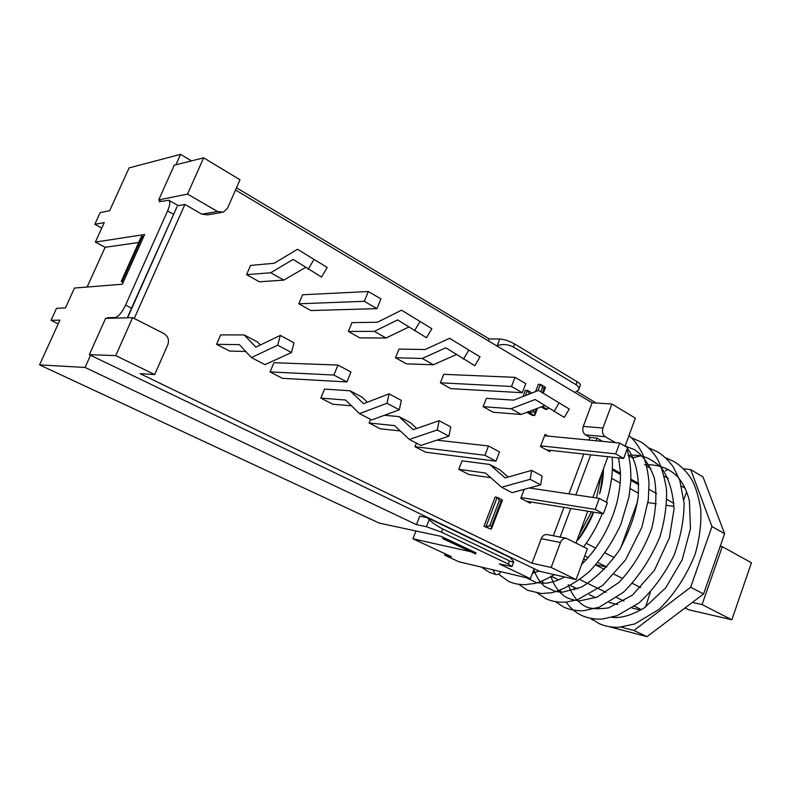 <?xml version="1.0" encoding="UTF-8"?>
<svg xmlns="http://www.w3.org/2000/svg" width="791" height="791" viewBox="0 0 791 791"><rect width="100%" height="100%" fill="white"/><g stroke="black" fill="none" stroke-linecap="round" stroke-linejoin="round"><path stroke-width="1.19" d="M500.96 571.715L498.913 574.137L496.155 574.671L495.393 574.424L492.922 569.817M668.197 469.31L665.32 470.932M603.503 468.658C603.325 477.715 602.02 486.089 599.608 493.792C600.824 488.729 601.911 480.908 602.88 470.329M593.626 512.163C591.302 519.153 582.987 534.4 577.796 540.035C580.08 536.911 590.541 519.153 593.26 512.103M526.48 501.257L603.365 513.745L595.237 509.404L521.091 497.559M540.708 445.847L615.685 453.876L623.664 458.454L546.65 449.95M529.347 487.978L599.281 498.399L607.389 502.789L603.365 513.745M599.281 498.399L595.237 509.404M623.664 458.454L627.619 447.676L619.679 443.049L544.534 435.752M615.685 453.876L619.679 443.049M647.967 502.582L656.322 503.808M666.546 505.311L674.031 506.398M612.343 468.668L620.441 473.236M630.882 479.119L638.673 483.519M649.065 489.382L656.5 493.574M666.823 499.398L673.932 503.412M551.535 576.451L558.673 579.892M570.588 585.627L577.4 588.909M589.265 594.624L595.663 597.699M685.164 488.265L681.575 486.188M668.276 478.506L664.361 476.251M651.023 468.539L646.751 466.077M633.433 458.385L628.786 455.695M645.535 607.073L650.291 592.35M640.73 587.565L632.493 583.442M622.853 578.607L614.281 574.315M604.581 569.451L595.692 565.001M585.913 560.097L583.639 558.96M683.404 468.786L690.681 469.617L711.969 526.539L690.642 587.258L633.947 630.476L621.103 627.134M592.568 619.689L591.391 618.78M686.657 491.755L683.849 499.605M640.759 610.118L632.068 608.012M617.662 604.542L609.139 602.485M641.531 609.653L634.609 606.282M624.02 601.111L616.743 597.571M606.124 592.39L579.902 579.595M685.085 607.903L688.941 609.841L731.833 619.768L751.45 562.777L722.292 546.63L702.062 604.591L692.362 602.416M720.225 546.265L722.292 546.63M702.062 604.591L731.833 619.768M591.569 619.432L593.369 620.263M609.871 626.877L647.008 636.656L703.575 593.952L724.625 533.668L703.001 476.904L690.681 469.617M633.947 630.476L647.008 636.656M690.642 587.258L703.575 593.952M711.969 526.539L724.625 533.668M175.879 164.785L180.556 154.344L129.111 167.9L109.642 210.713L100.16 212.631L94.831 224.318L104.244 222.587L95.375 242.095L144.634 234.502L143.586 236.845L142.429 236.222L122.259 281.22L123.436 281.833L122.368 284.216L74.483 288.043L65.445 307.926L56.527 308.342L51.049 320.355L58.208 323.845M161.206 201.369L158.694 199.935L187.536 194.072L203.643 157.844L239.989 179.765L227.501 208.29L223.378 212.176L217.555 211.513L187.536 194.072M127.321 317.794L131.514 308.203L125.542 305.148L167.593 210.92C170.016 205.146 170.421 201.576 168.799 200.222L159.317 201.745L159.831 200.588M90.53 355.268L534.162 568.699L530.425 578.696L499.309 563.943L512.024 566.534L508.306 564.023L441.487 532.165L442.733 528.952C437.166 526.114 432.637 523.019 429.167 519.667L427.239 517.65L419.744 516.167L416.422 524.631L85.062 367.459L90.53 355.268L89.324 354.694L115.743 355.604L132.611 317.656L163.964 333.594C168.078 336.234 169.363 339.922 167.811 344.649L154.71 374.568L115.743 355.604M51.049 320.355L59.898 320.137L39.55 364.878L379.255 523.108L441.249 536.397L476.044 552.909L475.648 553.937L444.216 539.047L444.621 537.999M469.913 551.535L412.912 538.79L415.967 530.979M513.418 347.022L514.605 343.966C509.266 340.98 504.322 339.329 499.783 339.013L497.173 345.697C502.572 343.828 507.98 344.273 513.418 347.022L576.026 384.683C578.597 386.324 579.457 388.055 578.617 389.874L574.928 392.514M488.502 340.951L489.283 338.963L499.783 339.013M514.605 343.966L577.143 381.727L576.026 384.683M578.883 389.172L580.317 385.355C580.782 384.535 579.734 383.319 577.143 381.727M577.084 391.466L596.088 403.015M180.556 154.344L191.481 160.88M236.479 187.783L489.283 338.963M125.542 305.148C121.913 312.593 118.432 316.726 115.11 317.547L116.188 318.091M108.407 318.289L107.339 317.755L115.11 317.547M123.436 281.833L143.586 236.845M39.55 364.878L85.062 367.459M107.082 318.328L107.339 317.755M131.514 308.203L176.897 207.015L127.588 317.794M416.422 524.631L426.418 526.697L441.487 532.165M427.239 517.65L510.185 557.536L513.814 561.788C513.705 562.5 512.261 562.203 509.483 560.908L442.733 528.952M87.119 287.034L105.124 247.296L138.682 242.491M445.185 553.819L444.671 555.153L458.849 561.748L530.425 578.696M94.831 224.318L101.752 228.065M412.912 538.79L451.443 556.735L444.671 555.153M105.124 247.296L95.375 242.095M203.643 157.844L174.277 165.181L158.694 199.935M177.332 205.858L184.896 204.434L134.233 318.486M132.611 317.656L105.608 318.368L89.324 354.694M534.162 568.699L539.472 571.26L576.066 579.585L551.159 567.473L560.443 542.468C561.748 539.472 563.667 538.058 566.218 538.236L587.387 548.766L576.066 579.585M217.555 211.513L201.853 214.193L207.588 214.836L221.292 212.532M615.408 442.634L605.214 436.711C602.623 434.763 601.872 431.876 602.96 428.06L611.888 404.013L635.381 418.172L625.078 446.193M602.96 428.06L583.283 426.389C582.206 430.136 582.957 432.974 585.538 434.892L605.214 436.711M589.008 440.073L589.987 437.453L585.538 434.892M589.987 437.453L596.948 438.105L602.643 441.398M547.234 534.607L546.957 534.548C544.426 534.37 542.517 535.754 541.232 538.701L560.443 542.468M551.159 567.473L532.046 563.232L541.232 538.701M298.78 303.793L310.903 310.556L376.971 308.638L380.955 298.919L368.319 291.533L364.285 301.302L298.78 303.793L302.587 294.756L368.319 291.533M376.971 308.638L364.285 301.302M270.057 371.918L282.476 378.325L346.903 381.954L350.967 372.027L337.994 365.056L333.881 375.033L270.057 371.918L273.943 362.703L337.994 365.056M346.903 381.954L333.881 375.033M327.167 267.467L297.465 249.264L327.167 267.467L321.591 277.077L293.145 259.418L270.73 272.747L283.761 280.113L305.445 267.526M270.73 272.747L246.584 274.665L259.359 281.794L283.761 280.113M246.584 274.665L250.559 265.42L274.161 263.265L297.465 249.264M313.809 259.646L308.193 269.335M216.576 344.322L220.63 334.9L244.152 334.919L255.859 347.14L280.291 335.404L277.7 345.183L251.419 357.591L239.366 344.639L216.576 344.322L229.667 351.075L245.704 351.451M260.397 344.955L257.47 341.949L244.152 334.919M251.419 357.591L265.034 364.641L291.483 352.499L294.005 342.77L280.291 335.404M291.483 352.499L277.7 345.183M431.837 328.68L401.561 310.191L431.837 328.68L426.497 337.747L397.616 319.9L374.351 331.37L386.067 337.994L408.72 327.069M374.351 331.37L348.347 331.449L359.875 337.886L386.067 337.994M348.347 331.449L351.995 322.609L377.386 322.263L401.561 310.191M419.873 321.69L414.514 330.816M320.83 398.11L324.547 389.093L350.037 390.794L363.573 403.647L389.083 393.829L386.987 403.252L359.519 413.614L345.558 400.028L320.83 398.11L332.625 404.201L351.471 405.783M367.39 402.174L362.011 397.102L350.037 390.794M359.519 413.614L371.721 419.942L399.297 409.797L401.344 400.414L389.083 393.829M399.297 409.797L386.987 403.252M440.369 382.804L450.821 388.638L522.307 392.722L525.797 383.645L515.03 377.347L511.51 386.473L440.369 382.804L443.731 374.321L515.03 377.347M522.307 392.722L511.51 386.473M415.008 446.707L425.696 452.225L495.977 461.163L499.536 451.908L488.502 445.976L484.903 455.28L415.008 446.707L416.432 443.118M436.879 440.152L488.502 445.976M495.977 461.163L484.903 455.28M480.048 356.879L449.604 338.311L480.048 356.879L474.827 365.699L445.817 347.803L422.236 358.461L433.379 364.76L456.377 354.576M422.236 358.461L395.49 357.759L406.455 363.88L433.379 364.76M395.49 357.759L398.99 349.098L425.103 349.523L449.604 338.311M468.707 350.245L463.467 359.124M384.426 415.265L398.941 416.59L413.218 429.691L439.143 420.703L437.255 429.958L409.343 439.44L394.6 425.607L369.081 423.007L380.313 428.801L400.286 430.947M416.758 428.465L410.311 422.592L398.941 416.59M409.343 439.44L420.911 445.442L448.922 436.157L450.761 426.942L439.143 420.703M448.922 436.157L437.255 429.958M369.081 423.007L370.564 419.339M569.273 409.066L538.622 390.418L569.273 409.066L564.26 417.411L535.141 399.514L511.105 408.729L521.2 414.444L544.722 405.585M511.105 408.729L483.143 406.673L493.119 412.24L521.2 414.444M483.143 406.673L486.386 398.367L513.656 400.137L538.622 390.418M559.039 403.084L554.007 411.478M458.76 469.281L462.053 460.817L489.629 464.446L505.142 477.922L531.661 470.388L530.138 479.316L501.573 487.246L485.545 473.048L458.76 469.281L468.954 474.541L490.796 477.695M508.227 477.042L499.922 469.874L489.629 464.446M501.573 487.246L512.034 492.664L540.658 484.903L542.142 476.014L531.661 470.388M540.658 484.903L530.138 479.316M533.263 411.785L529.525 412.813L534.291 415.522L534.894 415.137L534.845 412.694L533.263 411.785L534.103 409.59M529.367 394.017L527.795 390.576M540.915 391.753L542.567 387.422L540.817 384.535M542.567 387.422L544.149 388.341L545.483 387.382M547.965 407.652L547.194 409.343L545.147 409.204L541.192 406.92M530.207 411.053L529.525 412.813L527.498 412.655L532.264 415.364L534.291 415.522M527.498 412.655L527.765 411.973M499.358 500.485L501 501.326L491.399 526.46L489.748 525.639L499.358 500.485L497.44 497.43M489.748 525.639L485.961 526.668L490.924 529.11L491.498 528.803L491.399 526.46M501 501.326L502.433 500.159M483.983 526.282L485.961 526.668L497.183 497.341L495.196 497.015L483.983 526.282L490.924 529.11M535.556 391.604L538.355 384.307L540.401 384.396L538.009 390.655M523.019 396.439L525.362 390.339L527.389 390.447L525.432 395.549M638.703 484.784L630.832 480.335M620.767 547.906L637.586 501.563M595.939 564.715L606.835 566.999M553.334 535.774L563.934 507.338M568.947 493.881L583.798 454.054M583.283 426.389L592.123 402.767L611.888 404.013M235.51 190.008L592.123 402.767M201.853 214.193L184.896 204.434M532.046 563.232L140.106 373.668L154.71 374.568M550.299 450.356L549.794 451.691L540.451 446.529L545.048 434.397L548.074 436.098M530.801 501.959L530.316 503.244L520.804 498.32L524.206 489.372M560.147 537.069L570.786 508.455M575.828 494.909L590.729 454.825M595.969 440.745L596.948 438.105M607.913 456.714L592.874 497.45M587.782 511.213L576.046 543.002M142.429 236.222L141.431 236.371L121.28 281.299L122.259 281.22M122.951 282.901L121.28 281.299M475.648 553.937L442.97 538.77L442.644 537.059M444.216 539.047L442.97 538.77M167.593 210.92L173.367 214.203M429.167 519.667L426.418 526.697M509.483 560.908L508.306 564.023M528.24 390.942L527.389 390.447M541.281 384.92L540.401 384.396M544.149 388.341L542.488 392.682M544.801 388.005L545.118 387.185M542.28 406.505L547.194 409.343M536.357 408.739L534.845 412.694M497.717 497.618L497.183 497.341M501.682 500.93L502.097 499.853M611.572 478.268L620.174 483.064M630.19 488.66L638.485 493.287M614.35 557.665L605.184 552.978M595.682 548.123L586.23 543.288M584.757 555.925L588.148 557.635M597.848 562.51L606.707 566.969M496.155 574.671L489.451 572.397L481.373 567.078M554.481 574.671C534.291 585.716 535.131 582.809 526.569 584.559C520.023 584.905 514.031 583.847 508.603 581.365L498.666 574.276M627.006 449.328C630.022 459.255 631.258 470.269 630.734 482.362L628.944 497.084L620.816 524.492C612.432 542.369 602.06 557.952 589.7 571.25C576.481 582.443 563.785 589.602 551.614 592.726L541.43 593.537L527.656 590.304L518.688 584.282M628.964 435.614C633.522 439.153 638.021 445.155 642.47 453.619C646.01 462.438 648.195 472.237 649.015 483.024L648.304 499.981L641.827 527.379L625.523 559.959L602.831 585.31L577.608 599.697L566.445 602.06C559.089 602.604 552.316 601.546 546.156 598.886L537.455 593.181M631.277 437.69L640.473 441.734C646.514 445.452 651.695 450.455 656.006 456.753C660.337 463.21 663.837 474.046 666.506 489.273C666.971 504.579 664.786 520.399 659.951 536.723C650.904 558.594 638.703 577.123 623.357 592.33L599.271 607.191L583.709 610.711C576.609 611.008 570.074 609.861 564.082 607.27L555.628 601.773M543.259 583.362L542.399 580.891M648.531 447.765L657.361 451.73C663.639 455.576 669.018 460.767 673.477 467.303L679.845 480.483L684.106 503.323C683.918 520.349 680.576 537.653 674.08 555.213C664.727 574.207 653.01 590.145 638.91 603.029L616.96 615.734L602.317 619.056C594.921 619.432 588.108 618.265 581.879 615.546C575.611 612.639 570.37 608.15 566.158 602.089M560.938 592.172L560.246 590.353M557.606 580.317L557.428 579.289M632.345 457.752L641.244 455.794M665.33 457.613L673.942 461.489C680.487 465.533 686.074 470.991 690.691 477.863C694.943 484.527 698.315 495.077 700.806 509.503C701.399 523.929 699.531 538.8 695.18 554.105C686.509 575.878 674.456 594.298 659.041 609.377L634.718 623.98L618.967 627.293C611.878 627.52 605.333 626.324 599.311 623.703L591.015 618.473M578.023 600.735L577.578 599.697M574.493 589.967L573.92 587.229M601.308 474.61L596.513 497.994M591.46 511.807L579.042 534.894M538.987 571.023L532.481 573.198M618.641 457.9L620.411 472.385C620.638 477.952 620.362 487.355 617.02 502.364C610.138 527.261 598.342 547.955 581.632 564.438M564.725 577.005C557.981 580.485 551.673 582.562 545.8 583.224L536.693 582.759L526.262 577.717M625.216 445.837L626.086 446.777M627.382 448.309C635.845 459.878 639.444 476.053 638.179 496.837C635.865 513.072 629.676 530.731 619.61 549.814C607.923 566.504 595.178 578.933 581.405 587.12L562.668 592.172L555.766 591.609L545.068 586.724C540.293 582.927 536.535 577.242 533.796 569.658M625.108 446.114L634.224 449.515C642.974 455.329 649.678 464.861 654.335 478.1C657.024 493.07 656.164 509.839 651.744 528.408C643.943 549.448 632.998 567.473 618.908 582.492L597.165 597.086L579.971 600.814C574.177 600.389 569.075 598.925 564.645 596.404C558.1 591.46 553.512 584.707 550.872 576.135M628.054 455.28C639.899 454.716 647.878 455.853 661.108 467.343C668.741 477.893 673.052 491.854 674.021 509.196L669.413 537.781L654.454 570.252L632.434 595.158L608.546 607.893C597.867 609.327 590.145 608.852 585.389 606.46C577.341 602 571.616 594.674 568.215 584.49M644.625 464.851C657.39 464.139 668.049 467.778 676.602 475.777C682.593 481.996 686.865 490.42 689.406 501.049L690.464 528.764L682.158 559.84L665.696 587.861L644.25 607.943C631.653 615.299 620.905 618.433 611.987 617.336M612.155 457.188C612.916 467.946 612.471 481.679 606.361 502.236M602.297 513.567C597.363 525.689 591.144 536.782 583.639 546.858M625.463 445.145L626.116 446.796M168.799 200.222L177.54 205.225M513.725 562.025L512.084 566.386M546.957 534.548L566.218 538.236M528.012 390.705L531.967 393.008M541.044 384.673L545.187 387.115M545.325 387.798L543.288 393.147M548.222 407.82L547.955 408.532M537.494 408.304L535.052 414.721M497.598 497.509L502.137 499.833M502.275 500.584L491.656 528.378M612.283 469.884L620.46 474.491"/></g></svg>
